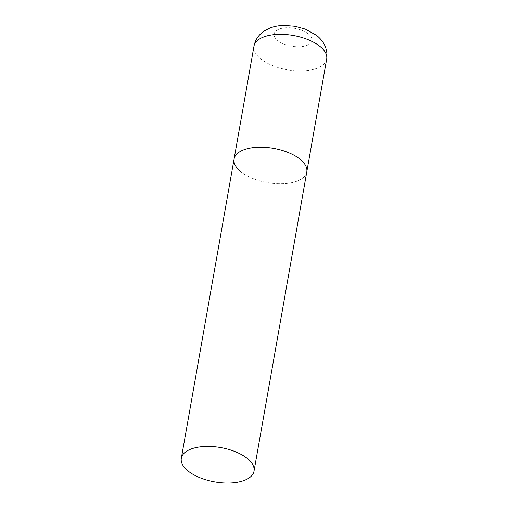 <?xml version="1.0" encoding="UTF-8"?>
<svg xmlns="http://www.w3.org/2000/svg" width="508" height="508" viewBox="0 0 508 508"><rect width="100%" height="100%" fill="white"/><g stroke="black" fill="none" stroke-linecap="round" stroke-linejoin="round"><path stroke-width="0.38" stroke-dasharray="2.54 1.91" d="M234.074 159.074A36.919 17.412 -170 0 0 252.59 178.422A36.919 17.412 -170 0 0 291.973 182.639A36.919 17.412 -170 0 0 306.788 171.894A36.919 17.412 10 0 1 280.314 183.788A36.919 17.412 10 0 1 240.989 171.875M326.688 59.042A36.919 17.412 10 0 1 300.215 70.936A36.919 17.412 10 0 1 260.883 59.023A36.919 17.412 10 0 1 253.975 46.222M308.356 33.915A19.196 9.055 10 0 1 304.248 46.165A19.196 9.055 10 0 1 277.73 40.57A19.196 9.055 10 0 1 281.845 28.321A19.196 9.055 10 0 1 308.356 33.915"/><path stroke-width="0.76" d="M299.879 159.093A36.919 17.412 10 0 1 306.788 171.894A36.919 17.412 -170 0 0 288.277 152.546A36.919 17.412 -170 0 0 248.888 148.33A36.919 17.412 -170 0 0 234.074 159.074A36.919 17.412 10 0 1 260.547 147.18A36.919 17.412 10 0 1 299.879 159.093M240.989 171.875A36.919 17.412 10 0 1 234.074 159.074L253.975 46.222A36.919 17.412 10 0 1 280.448 34.328A36.919 17.412 10 0 1 319.773 46.241A36.919 17.412 10 0 1 326.688 59.042C327.92 49.752 324.58 41.885 316.681 35.446L305.371 29.127L295.04 26.276L284.283 25.4C279.184 25.457 274.409 26.327 269.958 28.01L263.995 31.121L260.09 34.392C256.877 37.7 254.838 41.643 253.975 46.222M196.126 447.561A36.919 17.412 -170 0 0 181.312 458.305A36.919 17.412 -170 0 0 199.828 477.653A36.919 17.412 -170 0 0 239.211 481.87A36.919 17.412 -170 0 0 254.025 471.126A36.919 17.412 -170 0 0 235.515 451.777A36.919 17.412 -170 0 0 196.126 447.561M254.025 471.126L326.688 59.042M234.074 159.074L181.312 458.305"/></g></svg>
